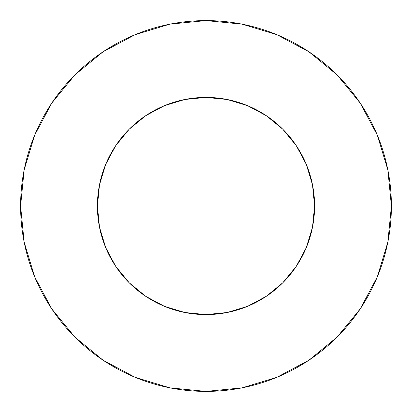 <?xml version="1.0" encoding="UTF-8"?>
<svg xmlns="http://www.w3.org/2000/svg" width="412" height="412" viewBox="0 0 412 412"><rect width="100%" height="100%" fill="white"/><g stroke="black" fill="none" stroke-linecap="round" stroke-linejoin="round"><path stroke-width="0.62" d="M314.593 206L312.507 184.813L306.327 164.445L296.29 145.668L282.787 129.214L266.332 115.71L247.555 105.673L227.187 99.493L206 97.407L184.813 99.493L164.445 105.673L145.668 115.71L129.214 129.214L115.71 145.668L105.673 164.445L99.493 184.813L97.407 206L99.493 227.187L105.673 247.555L115.71 266.332L129.214 282.787L145.668 296.29L164.445 306.327L184.813 312.507L206 314.593L227.187 312.507L247.555 306.327L266.332 296.29L282.787 282.787L296.29 266.332L306.327 247.555L312.507 227.187L314.593 206A108.593 108.593 0 0 1 206 314.593A108.593 108.593 0 0 1 97.407 206A108.593 108.593 0 0 1 206 97.407A108.593 108.593 0 0 1 314.593 206L313.666 220.168M20.6 206A185.4 185.4 0 0 1 206 20.6A185.4 185.4 0 0 1 391.4 206A185.4 185.4 0 0 1 206 391.4A185.4 185.4 0 0 1 20.6 206L24.164 242.168L34.711 276.952L51.845 309.005L74.902 337.098L102.995 360.155L135.048 377.289L169.832 387.836L206 391.4L242.168 387.836L276.952 377.289L309.005 360.155L337.098 337.098L360.155 309.005L377.289 276.952L387.836 242.168L391.4 206L387.836 169.832L377.289 135.048L360.155 102.995L337.098 74.902L309.005 51.845L276.952 34.711L242.168 24.164L206 20.6L169.832 24.164L135.048 34.711L102.995 51.845L74.902 74.902L51.845 102.995L34.711 135.048L24.164 169.832L20.6 206M206 314.593L191.832 313.666M97.407 206L98.334 191.832M206 97.407L220.168 98.334M360.155 102.995L337.098 74.902L309.052 51.881M102.995 51.845L74.902 74.902L51.881 102.949M51.845 309.005L74.902 337.098L102.949 360.119M309.005 360.155L337.098 337.098L360.119 309.052"/></g></svg>
